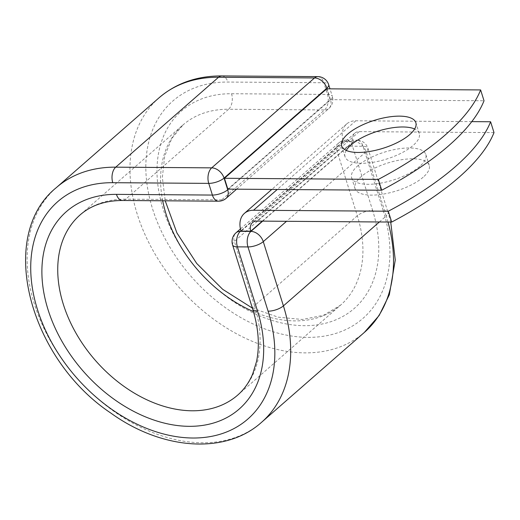 <?xml version="1.0" encoding="UTF-8"?>
<svg xmlns="http://www.w3.org/2000/svg" width="520" height="520" viewBox="0 0 520 520"><rect width="100%" height="100%" fill="white"/><g stroke="black" fill="none" stroke-linecap="round" stroke-linejoin="round"><path stroke-width="0.39" stroke-dasharray="2.6 1.95" d="M346.268 150.43A38.877 14.625 -17.4 0 0 345.053 156.761A38.877 14.625 -17.4 0 0 373.412 162.247A38.877 14.625 -17.4 0 0 413.199 145.359A38.877 14.625 -17.4 0 0 419.244 133.51A38.877 14.625 -17.4 0 0 414.635 129.006M423.169 177.19A38.877 14.625 162.6 0 1 383.39 194.077A38.877 14.625 162.6 0 1 355.03 188.591A38.877 14.625 162.6 0 1 361.082 176.742A38.877 14.625 162.6 0 1 400.862 159.848A38.877 14.625 162.6 0 1 429.221 165.341A38.877 14.625 162.6 0 1 423.169 177.19M419.776 166.355A38.877 14.625 162.6 0 1 379.99 183.242A38.877 14.625 162.6 0 1 351.637 177.756A38.877 14.625 162.6 0 1 357.682 165.906A38.877 14.625 162.6 0 1 397.469 149.013A38.877 14.625 162.6 0 1 425.822 154.505A38.877 14.625 162.6 0 1 419.776 166.355M494 132.6L359.216 131.625A11.642 8.203 -131.2 0 0 354.776 133.159A11.642 8.203 -131.2 0 0 353.1 141.72L343.31 141.648L241 231.108A23.901 16.835 -131.2 0 0 241.04 231.244L241 231.108M471.79 121.628L355.817 120.79A23.901 16.835 -131.2 0 0 346.71 123.929A23.901 16.835 -131.2 0 0 343.31 141.648L343.31 141.648A23.901 16.835 48.8 0 0 343.356 141.785L241.04 231.244M353.1 141.72L262.288 221.124M326.755 88.823L330.155 99.658L227.844 189.118M330.155 99.658L484.022 100.77M359.216 131.625L256.9 221.084M355.817 120.79L277.264 189.475M262.665 221.13L353.737 141.499L343.187 141.421L240.922 230.841M162.695 200.785A119.684 84.318 -131.2 0 1 182.962 124.976A119.684 84.318 -131.2 0 1 228.586 109.259A11.492 6.916 -89.6 0 0 231.536 93.73A131.177 92.41 -131.2 0 0 163.124 208.949A131.177 92.41 -131.2 0 0 304.233 325.689A131.177 92.41 -131.2 0 0 372.645 210.464A11.492 4.323 -17.4 0 0 357.331 215.768L254.508 305.675L234.37 241.423L337.194 151.515A11.492 4.323 162.6 0 1 352.508 146.211L363.058 146.289A11.492 4.323 162.6 0 1 367.887 148.22A11.492 4.323 162.6 0 1 366.1 151.723L286.52 221.299M253.448 311.591A119.684 84.318 -131.2 0 0 340.529 305.175A119.684 84.318 -131.2 0 0 357.331 215.768L337.194 151.515A11.492 8.092 48.8 0 1 338.806 142.928A11.492 8.092 48.8 0 1 343.187 141.421A11.492 6.916 90.4 0 1 346.45 140.088A11.492 11.492 0 0 0 338.806 142.928L240.435 228.943M232.583 244.92A11.492 4.323 162.6 0 1 234.37 241.423A11.492 8.092 48.8 0 1 235.983 232.837M252.389 308.12L278.07 317.161L302.361 319.488L323.544 315.283L340.529 305.175L237.705 395.083A119.684 84.318 -131.2 0 0 254.508 305.675A11.492 4.323 -17.4 0 0 252.72 309.179M379.379 221.975L386.23 215.975L366.1 151.723A11.492 8.092 48.8 0 0 353.737 141.499A11.492 6.916 90.4 0 1 357.006 140.166L346.45 140.088A11.492 6.916 90.4 0 1 352.508 146.211L372.645 210.464M383.195 210.542L363.058 146.289A11.492 6.916 90.4 0 0 357.006 140.166A11.492 11.492 0 0 1 367.887 148.22L388.024 212.472A11.492 4.323 -17.4 0 0 383.195 210.542A144.391 101.725 -131.2 0 1 307.892 337.37A144.391 101.725 -131.2 0 1 152.575 208.878A144.391 101.725 -131.2 0 1 227.877 82.05L323.843 82.739L327.502 94.426A11.492 6.916 -89.6 0 1 324.552 109.948L221.728 199.856A11.492 6.916 -89.6 0 1 218.458 201.188M388.011 222.034A155.876 109.817 -131.2 0 0 386.23 215.975A11.492 4.323 -17.4 0 0 388.024 212.472L390.722 222.053M228.456 189.124L330.538 99.859A11.492 8.092 48.8 0 1 328.926 108.44A11.492 8.092 48.8 0 1 324.552 109.948L228.586 109.259L125.762 199.167A119.684 84.318 -131.2 0 0 80.139 214.883L182.962 124.976L171.717 138.626L164.651 156.319L162.357 177.411L165.224 200.805M226.103 198.347A11.492 8.092 48.8 0 1 221.728 199.856L125.762 199.167A11.492 6.916 -89.6 0 1 122.492 200.493M56.316 187.636A155.876 109.817 -131.2 0 0 76.252 377.273A155.876 109.817 -131.2 0 0 261.528 422.331M159.14 97.728A155.876 109.817 -131.2 0 0 179.075 287.365A155.876 109.817 -131.2 0 0 364.351 332.423M221.819 75.927A11.492 6.916 -89.6 0 1 227.877 82.05M231.536 93.73L327.502 94.426A11.492 4.323 -17.4 0 1 332.332 96.356L329.972 88.842M317.785 76.622A11.492 6.916 -89.6 0 1 323.843 82.739A11.492 4.323 -17.4 0 1 328.666 84.676M236.587 189.183L328.926 108.44A11.492 11.492 0 0 0 332.332 96.356A11.492 4.323 -17.4 0 1 330.538 99.859L327.087 88.823M345.053 156.761L341.66 145.925M351.637 177.756L355.03 188.591M354.776 133.159L252.467 222.619M346.71 123.929L271.791 189.436M425.822 154.505L429.221 165.341M419.244 133.51L415.851 122.674"/><path stroke-width="0.78" d="M347.711 134.076A38.877 14.625 -17.4 0 0 341.66 145.925A38.877 14.625 -17.4 0 0 370.019 151.411A38.877 14.625 -17.4 0 0 409.799 134.524A38.877 14.625 -17.4 0 0 415.851 122.674A38.877 14.625 -17.4 0 0 387.491 117.182A38.877 14.625 -17.4 0 0 347.711 134.076M414.635 129.006A38.877 14.625 -17.4 0 0 351.104 144.911A38.877 14.625 -17.4 0 0 346.268 150.43M241 231.108L250.79 231.179A11.642 8.203 -131.2 0 1 252.467 222.619A11.642 8.203 -131.2 0 1 256.9 221.084L391.69 222.06L388.291 211.224L253.507 210.249A23.901 16.835 -131.2 0 0 244.4 213.389A23.901 16.835 -131.2 0 0 241 231.108L241 231.108M388.291 211.224A239.369 90.044 -17.4 0 0 490.607 121.765L471.79 121.628M490.607 121.765L494 132.6A239.369 90.044 162.6 0 1 391.69 222.06M262.288 221.124L250.79 231.179M381.713 190.229L227.844 189.118L224.445 178.282L326.755 88.823L480.63 89.934L484.022 100.77A239.369 90.044 162.6 0 1 381.713 190.229L378.32 179.394A239.369 90.044 162.6 0 0 480.63 89.934M224.445 178.282L378.32 179.394M277.264 189.475L253.507 210.249M240.922 230.841L240.364 231.328L250.913 231.406L262.665 221.13M257.543 311.11L237.406 246.857A11.492 4.323 162.6 0 1 232.583 244.92L252.72 309.179A11.492 4.323 -17.4 0 0 257.543 311.11A131.177 92.41 -131.2 0 1 189.131 426.329A131.177 92.41 -131.2 0 1 48.022 309.595A131.177 92.41 -131.2 0 1 116.441 194.369L212.4 195.065L208.741 183.385A11.492 6.916 -89.6 0 1 211.698 167.856L314.522 77.948A11.492 6.916 -89.6 0 1 317.785 76.622L221.819 75.927C197.145 75.842 176.254 83.109 159.14 97.728L56.316 187.636C-3.543 235.989 29.107 358.696 110.831 413.069C161.746 449.859 225.238 455.019 261.528 422.331A155.876 109.817 -131.2 0 0 283.413 305.883L263.276 241.631A11.492 4.323 162.6 0 1 247.962 246.928L237.406 246.857A11.492 6.916 90.4 0 1 240.364 231.328A11.492 8.092 48.8 0 0 235.983 232.837A11.492 11.492 0 0 0 232.583 244.92M56.316 187.636A155.876 109.817 -131.2 0 1 115.733 167.161A11.492 6.916 -89.6 0 0 112.775 182.689A144.391 101.725 -131.2 0 0 37.473 309.517A144.391 101.725 -131.2 0 0 192.79 438.016A144.391 101.725 -131.2 0 0 268.093 311.188L247.962 246.928A11.492 6.916 90.4 0 1 250.913 231.406A11.492 8.092 48.8 0 1 263.276 241.631L286.52 221.299M268.093 311.188A11.492 4.323 -17.4 0 0 283.413 305.883L379.379 221.975M162.695 200.785A119.684 84.318 -131.2 0 0 253.448 311.591M116.441 194.369A11.492 6.916 -89.6 0 0 122.492 200.493C105.118 200.564 91 205.361 80.139 214.883A119.684 84.318 -131.2 0 0 95.446 360.484A119.684 84.318 -131.2 0 0 237.705 395.083C244.14 389.467 249.145 382.388 252.727 373.848L256.477 361.719C259.851 345.943 258.596 328.425 252.72 309.179M327.087 88.823L326.878 88.173L224.055 178.081A11.492 8.092 48.8 0 0 211.698 167.856L115.733 167.161L218.556 77.252A155.876 109.817 -131.2 0 0 159.14 97.728M390.722 222.053L395.272 259.994L389.337 294.756L379.151 315.464L364.351 332.423A155.876 109.817 -131.2 0 0 388.011 222.034M329.972 88.842L328.666 84.676A11.492 4.323 -17.4 0 1 326.878 88.173A11.492 8.092 48.8 0 0 314.522 77.948L218.556 77.252A11.492 6.916 -89.6 0 1 221.819 75.927M122.492 200.493L218.458 201.188A11.492 6.916 -89.6 0 1 212.4 195.065A11.492 4.323 -17.4 0 0 227.721 189.768L228.456 189.124M112.775 182.689L208.741 183.385A11.492 4.323 -17.4 0 0 224.055 178.081L227.721 189.768A11.492 8.092 48.8 0 1 226.103 198.347L236.587 189.183M271.791 189.436L244.4 213.389M364.351 332.423L261.528 422.331M165.224 200.805L176.924 232.947L196.703 263.445L222.697 289.328L252.389 308.12M235.983 232.837L240.435 228.943M218.458 201.188A11.492 11.492 0 0 0 226.103 198.347M328.666 84.676A11.492 11.492 0 0 0 317.785 76.622"/></g></svg>
